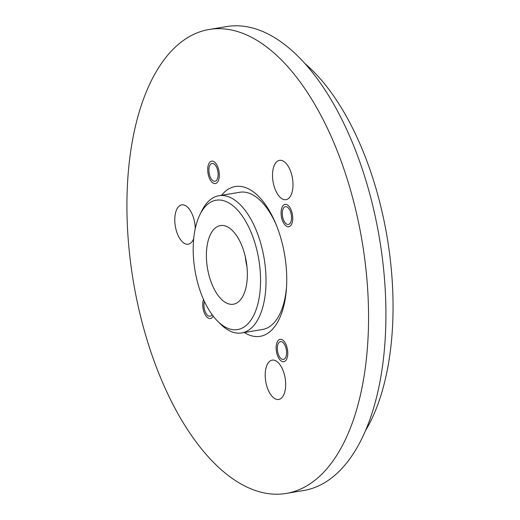 <?xml version="1.0" encoding="UTF-8"?>
<svg xmlns="http://www.w3.org/2000/svg" width="520" height="520" viewBox="0 0 520 520"><rect width="100%" height="100%" fill="white"/><g stroke="black" fill="none" stroke-linecap="round" stroke-linejoin="round"><path stroke-width="0.78" d="M221.526 195.292A75.927 37.486 80.6 0 1 276.133 224.549A75.927 37.486 80.6 0 1 286.663 284.349A75.927 37.486 80.6 0 1 286.526 287.19A75.927 37.486 80.6 0 1 244.283 332.514M276.659 225.849A69.55 34.34 -99.4 0 0 239.779 192.264L218.92 195.722A69.55 34.34 80.6 0 1 265.954 285.311A69.55 34.34 80.6 0 1 241.677 332.943A69.55 34.34 80.6 0 1 220.435 324.006L217.581 321.152A65.559 32.37 80.6 0 1 193.271 245.122A65.559 32.37 80.6 0 1 199.921 214.662A65.559 32.37 80.6 0 1 238.596 211.25A65.559 32.37 80.6 0 1 260.488 284.681A65.559 32.37 80.6 0 1 217.581 321.152M208.897 169.644A9.009 4.446 80.6 0 1 212.043 163.475A9.009 4.446 80.6 0 1 218.133 175.078A9.009 4.446 80.6 0 1 214.994 181.253A9.009 4.446 80.6 0 1 208.897 169.644M282.288 212.836A9.009 4.446 80.6 0 1 285.435 206.661A9.009 4.446 80.6 0 1 291.531 218.27A9.009 4.446 80.6 0 1 288.386 224.445A9.009 4.446 80.6 0 1 282.288 212.836M277.342 347.802A9.009 4.446 80.6 0 1 280.488 341.627A9.009 4.446 80.6 0 1 286.579 353.236A9.009 4.446 80.6 0 1 283.433 359.411A9.009 4.446 80.6 0 1 277.342 347.802M212.062 314.626A9.009 4.446 80.6 0 1 210.041 316.219A9.009 4.446 80.6 0 1 203.951 304.61A9.009 4.446 80.6 0 1 204.438 301.502M272.545 173.992A19.929 9.841 80.6 0 1 279.5 160.342A19.929 9.841 80.6 0 1 292.981 186.017A19.929 9.841 80.6 0 1 286.026 199.661A19.929 9.841 80.6 0 1 272.545 173.992M265.219 373.782A19.929 9.841 80.6 0 1 272.175 360.132A19.929 9.841 80.6 0 1 285.656 385.801A19.929 9.841 80.6 0 1 278.7 399.451A19.929 9.841 80.6 0 1 265.219 373.782M193.7 238.68A19.929 9.841 80.6 0 1 188.272 244.186A19.929 9.841 80.6 0 1 174.798 218.517A19.929 9.841 80.6 0 1 181.753 204.867A19.929 9.841 80.6 0 1 195.247 228.625M286.214 493.422L303.583 490.536A235.144 116.097 -99.4 0 0 385.651 329.498A235.144 116.097 -99.4 0 0 226.636 26.579L209.268 29.465A235.144 116.097 -99.4 0 0 127.192 190.502A235.144 116.097 -99.4 0 0 286.214 493.422A235.144 116.097 -99.4 0 0 368.284 332.384A235.144 116.097 -99.4 0 0 209.268 29.465M241.677 332.943L262.535 329.485A69.55 34.34 -99.4 0 0 286.598 285.792M304.623 63.303A215.222 106.255 80.6 0 1 392.808 320.606A215.222 106.255 80.6 0 1 365.541 430.606M206.447 252.876A39.858 19.675 80.6 0 1 220.363 225.583A39.858 19.675 80.6 0 1 247.312 276.926A39.858 19.675 80.6 0 1 233.402 304.219A39.858 19.675 80.6 0 1 206.447 252.876M199.921 214.662L201.702 211.042A69.55 34.34 80.6 0 1 218.92 195.722M245.291 256.646A39.858 19.675 -99.4 0 0 246.974 266.773M213.181 316.115A11.336 5.596 80.6 0 1 210.425 318.513A11.336 5.596 80.6 0 1 202.755 303.908A11.336 5.596 80.6 0 1 203.535 299.52M287.775 353.938A11.336 5.596 80.6 0 1 283.816 361.706A11.336 5.596 80.6 0 1 276.146 347.1A11.336 5.596 80.6 0 1 280.105 339.332A11.336 5.596 80.6 0 1 287.775 353.938M292.721 218.972A11.336 5.596 80.6 0 1 288.762 226.739A11.336 5.596 80.6 0 1 281.099 212.134A11.336 5.596 80.6 0 1 285.051 204.367A11.336 5.596 80.6 0 1 292.721 218.972M219.33 175.78A11.336 5.596 80.6 0 1 215.371 183.547A11.336 5.596 80.6 0 1 207.708 168.942A11.336 5.596 80.6 0 1 211.66 161.174A11.336 5.596 80.6 0 1 219.33 175.78"/></g></svg>

